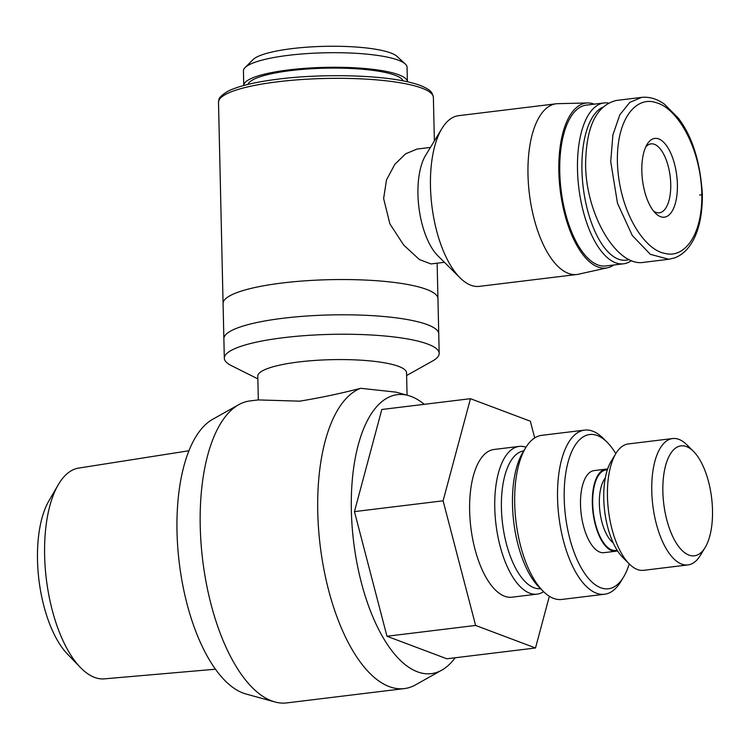 <?xml version="1.0" encoding="UTF-8"?>
<svg xmlns="http://www.w3.org/2000/svg" width="750" height="750" viewBox="0 0 750 750"><rect width="100%" height="100%" fill="white"/><g stroke="black" fill="none" stroke-linecap="round" stroke-linejoin="round"><path stroke-width="1.12" d="M631.462 260.606A81.009 35.259 -96.9 0 1 623.597 263.794L605.869 265.95A81.009 35.259 -96.9 0 1 559.772 171.881A81.009 35.259 -96.9 0 1 586.275 105.122L604.003 102.956A81.009 35.259 -96.9 0 1 608.362 103.041M623.597 263.794A81.009 35.259 -96.9 0 1 577.5 169.716A81.009 35.259 -96.9 0 1 604.003 102.956M628.997 259.519A77.709 33.816 -96.9 0 1 581.934 169.913A77.709 33.816 -96.9 0 1 602.494 107.334M406.622 375.516L432.459 361.069A107.466 21.431 178.7 0 0 439.191 353.363L437.953 298.669A107.466 21.431 178.7 0 0 282.356 282.984A107.466 21.431 178.7 0 0 223.069 303.544L224.316 358.238A107.466 21.431 178.7 0 0 231.384 365.634L257.859 378.891M439.191 353.363A107.466 21.431 178.7 0 0 283.594 337.678A107.466 21.431 178.7 0 0 224.316 358.238M248.044 84.384A77.709 15.497 -1.3 0 1 290.756 70.594A77.709 15.497 -1.3 0 1 403.059 80.869M288.9 69.891A81.844 16.322 -1.3 0 1 407.391 81.778L407.062 67.256A81.844 16.322 -1.3 0 0 405.272 63.975A81.844 16.322 -1.3 0 0 288.572 55.312A81.844 16.322 -1.3 0 0 245.062 67.613A81.844 16.322 -1.3 0 0 243.431 70.969L243.759 85.491A81.844 16.322 -1.3 0 1 288.9 69.891M405.272 63.975L397.013 56.391A73.575 14.672 178.7 0 0 292.097 48.609A73.575 14.672 178.7 0 0 252.984 59.663L245.062 67.613M424.275 404.325A140.531 61.162 83.1 0 0 411.206 396.469A140.531 61.162 83.1 0 0 408.281 395.512L395.972 392.128L360.675 388.303C340.556 393.516 320.241 397.8 299.728 401.166L258.337 399.919L257.794 376.191A74.4 14.841 -1.3 0 1 298.837 361.959A74.4 14.841 -1.3 0 1 406.556 372.816L407.062 395.175M408.281 395.512A140.531 61.162 83.1 0 0 351.441 513.656A140.531 61.162 83.1 0 0 417.45 671.812A140.531 61.162 83.1 0 0 441.741 670.163L415.584 684.825A152.109 66.197 -96.9 0 1 404.306 688.594A152.109 66.197 -96.9 0 1 389.288 686.616A152.109 66.197 -96.9 0 1 317.756 511.959A152.109 66.197 -96.9 0 1 360.675 388.303M441.741 670.163A140.531 61.162 83.1 0 0 455.156 657.769M258.337 399.909L249.994 400.931A152.109 66.197 83.1 0 0 238.716 404.7A152.109 66.197 83.1 0 0 200.231 526.275A152.109 66.197 83.1 0 0 271.772 700.931A152.109 66.197 83.1 0 0 274.941 701.962A152.109 66.197 83.1 0 0 286.791 702.909L404.306 688.594M274.941 701.962L246.019 694.012A140.531 61.162 -96.9 0 1 243.094 693.056A140.531 61.162 -96.9 0 1 178.875 559.538A140.531 61.162 -96.9 0 1 212.559 419.363L238.716 404.7M525.994 447.225A74.4 32.381 83.1 0 0 519.103 446.419A74.4 32.381 83.1 0 0 494.766 507.731A74.4 32.381 83.1 0 0 537.103 594.131A74.4 32.381 83.1 0 0 543.6 591.694M537.103 594.131L511.978 597.188A74.4 32.381 -96.9 0 1 469.641 510.797A74.4 32.381 -96.9 0 1 493.987 449.484L519.103 446.419M540.581 588.703A69.441 30.225 -96.9 0 1 501.422 508.031A69.441 30.225 -96.9 0 1 523.791 450.853M215.512 669.206L104.353 678.853A106.172 46.209 -96.9 0 1 80.456 667.528A106.172 46.209 -96.9 0 1 44.625 555.487A106.172 46.209 -96.9 0 1 58.2 484.828A106.172 46.209 -96.9 0 1 78.675 468.084L188.897 450.759M58.2 484.828L48.891 500.85A89.128 38.794 83.1 0 0 37.5 560.166A89.128 38.794 83.1 0 0 67.575 654.206L80.456 667.528M617.531 550.828A41.334 17.991 -96.9 0 1 615.844 551.222A41.334 17.991 -96.9 0 1 592.322 503.222A41.334 17.991 -96.9 0 1 605.85 469.163A41.334 17.991 -96.9 0 1 607.584 469.144M615.844 551.222L604.022 552.666A41.334 17.991 -96.9 0 1 580.509 504.666A41.334 17.991 -96.9 0 1 594.028 470.606L605.85 469.163M693.384 451.294L686.85 444.797A63.656 27.703 83.1 0 0 672.591 438.544A63.656 27.703 83.1 0 0 651.769 490.997A63.656 27.703 83.1 0 0 687.994 564.919A63.656 27.703 83.1 0 0 700.331 555.422L705.112 547.547A55.387 24.103 -96.9 0 1 678.656 546.525A55.387 24.103 -96.9 0 1 662.859 491.494A55.387 24.103 -96.9 0 1 693.384 451.294A55.387 24.103 -96.9 0 1 712.5 510.169A55.387 24.103 -96.9 0 1 705.112 547.547M687.994 564.919L643.669 570.319A63.656 27.703 -96.9 0 1 629.409 564.066A63.656 27.703 -96.9 0 1 607.444 496.397A63.656 27.703 -96.9 0 1 615.928 453.441A63.656 27.703 -96.9 0 1 628.266 443.944L672.591 438.544M615.928 453.441L611.147 461.316A55.387 24.103 83.1 0 0 603.759 498.694A55.387 24.103 83.1 0 0 622.875 557.569L629.409 564.066M604.594 594.234L561.741 599.456A82.669 35.981 -96.9 0 1 543.234 591.328A82.669 35.981 -96.9 0 1 514.697 503.456A82.669 35.981 -96.9 0 1 525.722 447.666A82.669 35.981 -96.9 0 1 541.744 435.338L584.597 430.116A82.669 35.981 83.1 0 0 557.55 498.234A82.669 35.981 83.1 0 0 604.594 594.234A82.669 35.981 83.1 0 0 620.616 581.906L623.484 577.181A77.709 33.816 -96.9 0 1 586.359 575.737A77.709 33.816 -96.9 0 1 564.206 498.534A77.709 33.816 -96.9 0 1 607.031 442.134A77.709 33.816 -96.9 0 1 615.797 453.656M525.722 447.666L522.853 452.391A77.709 33.816 83.1 0 0 512.494 504.834A77.709 33.816 83.1 0 0 539.306 587.438L543.234 591.328M607.031 442.134L603.103 438.234A82.669 35.981 83.1 0 0 584.597 430.116M613.228 542.85A35.55 15.469 -96.9 0 1 599.353 503.663A35.55 15.469 -96.9 0 1 605.316 477.919M607.322 469.941A40.509 17.625 83.1 0 0 592.697 503.362A40.509 17.625 83.1 0 0 617.091 550.116M629.231 563.888A77.709 33.816 -96.9 0 1 623.484 577.181M549.356 596.269L535.5 647.981L446.841 658.781L386.962 636.253L475.613 625.444L443.1 500.803L470.466 398.691L530.353 421.219L534.703 437.925M386.962 636.253L354.45 511.613L443.1 500.803M354.45 511.613L381.816 409.491L470.466 398.691M535.5 647.981L475.613 625.444M699.628 195.056A4.959 0.994 178.7 0 0 702.366 194.109C700.191 161.447 692.156 136.097 678.253 118.059L664.472 104.203C657.075 98.888 649.462 96.609 641.653 97.369L629.831 102.366L619.837 114.75L612.9 134.916L610.725 161.606L617.475 203.203L632.259 235.472L650.334 254.325L668.822 259.275L674.391 257.953C682.228 255.169 688.669 248.963 693.713 239.325C699.619 227.709 702.497 212.634 702.356 194.109A4.959 0.994 178.7 0 0 701.831 193.678C702.581 236.475 683.597 258.319 665.372 253.481C644.897 250.725 618.872 211.884 617.381 161.859C616.613 116.662 637.453 95.616 656.512 102.797C676.416 107.812 700.462 146.119 701.831 193.678M641.522 97.387L616.406 100.453C596.325 105.356 586.05 126.759 585.6 164.672C585.891 214.894 616.997 267.197 643.706 262.341L668.822 259.275M645.722 146.991A34.716 15.113 -96.9 0 1 650.972 143.869A34.716 15.113 -96.9 0 1 670.734 184.191A34.716 15.113 -96.9 0 1 659.372 212.803A34.716 15.113 -96.9 0 1 653.522 211.031M677.391 184.481A39.684 17.269 83.1 0 0 666.075 145.059A39.684 17.269 83.1 0 0 647.119 144.328A39.684 17.269 83.1 0 0 641.831 171.103A39.684 17.269 83.1 0 0 655.519 213.281A39.684 17.269 83.1 0 0 677.391 184.481M460.144 277.913L437.925 255.834A57.862 25.181 -96.9 0 1 417.947 194.325A57.862 25.181 -96.9 0 1 425.663 155.269L441.938 128.503A85.969 37.416 83.1 0 0 430.472 186.525A85.969 37.416 83.1 0 0 460.144 277.913A85.969 37.416 83.1 0 0 470.906 285.244A85.969 37.416 83.1 0 0 479.4 286.359L576.919 274.481A85.969 37.416 83.1 0 0 578.475 274.209L607.631 267.75A83.081 36.159 -96.9 0 1 558.844 171.525A83.081 36.159 -96.9 0 1 587.55 102.956A83.081 36.159 -96.9 0 1 594.225 104.147M444.431 262.303L430.988 263.944L419.372 259.537L403.697 245.053L389.897 223.884L383.625 198.506L386.494 179.963L394.791 164.372L405.581 153.844L416.981 149.062L430.434 147.422M587.55 102.956L557.7 103.678A85.969 37.416 83.1 0 0 556.125 103.791A85.969 37.416 83.1 0 0 527.991 174.647A85.969 37.416 83.1 0 0 576.919 274.481M613.828 264.984A83.081 36.159 -96.9 0 1 607.631 267.75M556.125 103.791L458.597 115.678A85.969 37.416 83.1 0 0 441.938 128.503M277.791 81.769A107.466 21.431 -1.3 0 1 433.378 97.453C432.816 93.778 431.072 91.097 428.147 89.409C424.134 86.672 418.041 84.309 409.856 82.35C380.634 74.953 322.528 73.528 278.869 79.041C255.197 81.966 238.106 86.091 227.587 91.416C216.75 98.297 219.338 99.609 218.503 102.328A107.466 21.431 -1.3 0 1 277.791 81.769M437.147 263.194L438.75 333.919A107.466 21.431 178.7 0 0 283.153 318.244A107.466 21.431 178.7 0 0 223.875 338.803L218.503 102.328M434.372 140.953L433.378 97.453"/></g></svg>
